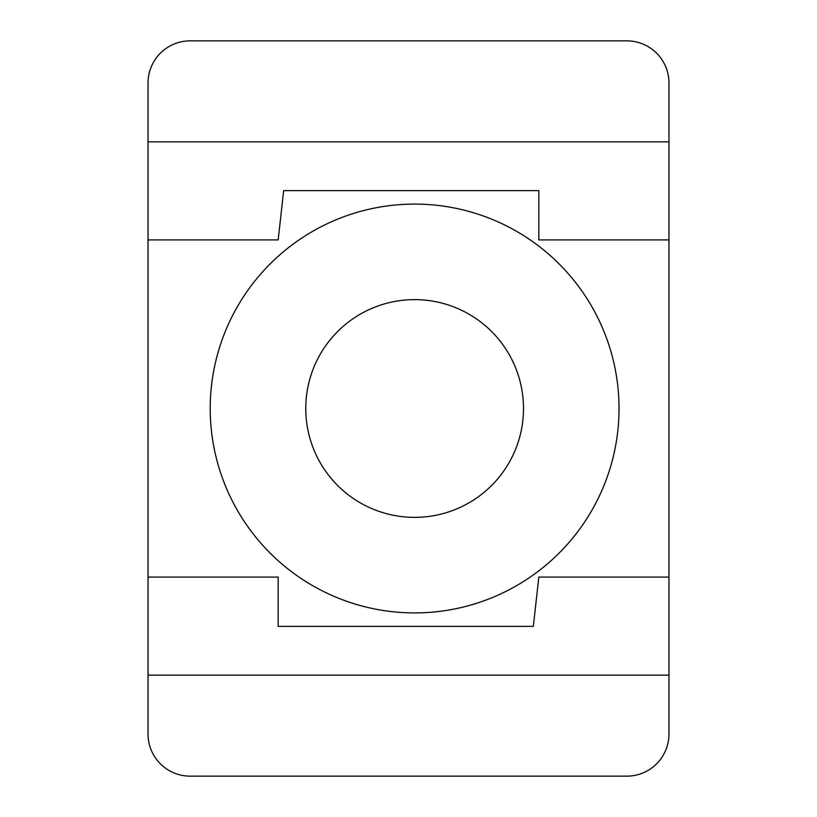 <?xml version="1.0" encoding="UTF-8"?>
<svg xmlns="http://www.w3.org/2000/svg" width="817" height="817" viewBox="0 0 817 817"><rect width="100%" height="100%" fill="white"/><g stroke="black" fill="none" stroke-linecap="round" stroke-linejoin="round"><path stroke-width="1.23" d="M148.03 141.872L668.97 141.872L668.97 82.997A42.147 42.147 0 0 0 626.823 40.85L190.177 40.85A42.147 42.147 0 0 0 148.03 82.997L148.03 239.912L278.178 239.912L283.662 190.627L538.822 190.627L538.822 239.912L668.97 239.912L668.97 734.003A42.147 42.147 0 0 1 626.823 776.15L190.177 776.15A42.147 42.147 0 0 1 148.03 734.003L148.03 675.128L668.97 675.128M148.03 675.128L148.03 577.088L278.178 577.088L278.178 626.373L278.178 577.088M148.03 239.912L148.03 577.088M668.97 141.872L668.97 239.912M668.97 577.088L538.822 577.088L533.338 626.373L278.178 626.373M210.214 408.5A204.413 204.413 0 0 1 516.834 231.477A204.413 204.413 0 0 1 516.834 585.523A204.413 204.413 0 0 1 210.214 408.5M538.822 239.912L538.822 190.627M305.762 408.5A108.865 108.865 0 0 1 469.06 314.218A108.865 108.865 0 0 1 469.06 502.782A108.865 108.865 0 0 1 305.762 408.5"/></g></svg>
